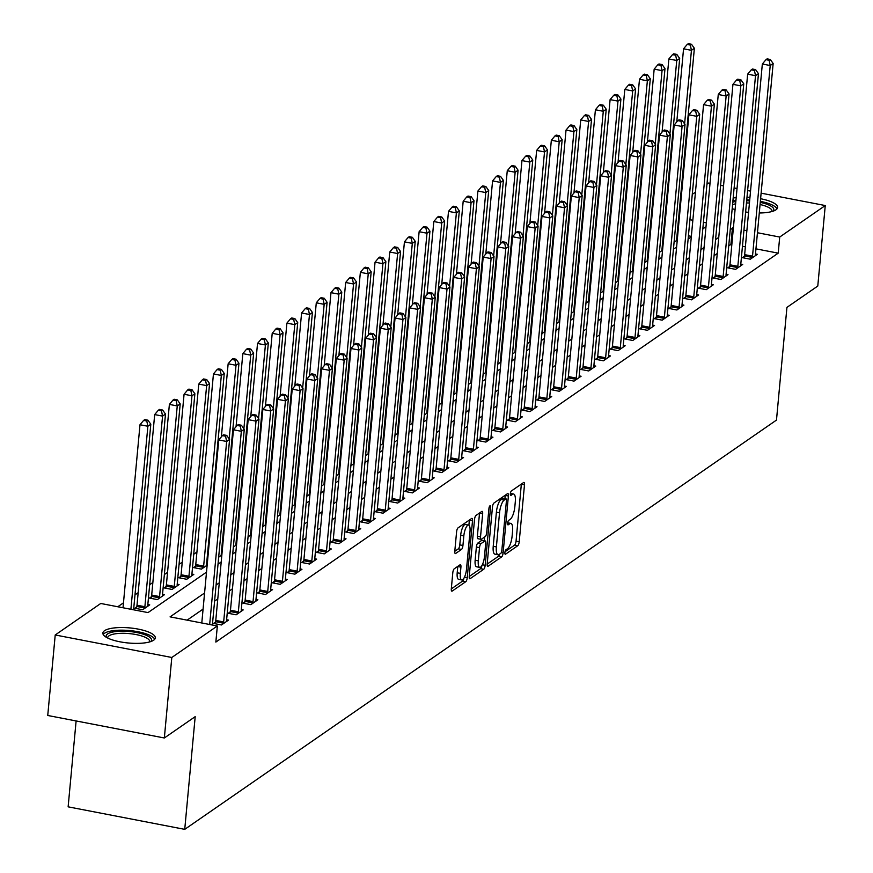 <?xml version="1.0" encoding="UTF-8"?>
<svg xmlns="http://www.w3.org/2000/svg" width="873" height="873" viewBox="0 0 873 873"><rect width="100%" height="100%" fill="white"/><g stroke="black" fill="none" stroke-linecap="round" stroke-linejoin="round"><path stroke-width="1.31" d="M504.9 552.554A2.324 0.72 100.9 0 0 505.26 554.279A2.324 0.72 100.9 0 0 505.5 554.213L517.754 545.734A3.317 1.026 100.9 0 0 519.206 541.773L524.477 484.886A3.317 1.026 100.9 0 0 523.953 482.431A3.317 1.026 100.9 0 0 523.625 482.518L511.36 490.997A2.324 0.72 100.9 0 0 510.356 493.769A2.324 0.72 100.9 0 0 510.716 495.482A2.324 0.72 100.9 0 0 510.956 495.417L512.538 494.325A10.607 3.296 100.9 0 1 513.608 494.02A10.607 3.296 100.9 0 1 515.288 501.888L514.852 506.624A10.607 3.296 100.9 0 1 510.225 519.293L508.632 520.395A2.324 0.72 100.9 0 0 507.628 523.156A2.324 0.72 100.9 0 0 507.988 524.88A2.324 0.72 100.9 0 0 508.228 524.815L509.81 523.724A10.607 3.296 100.9 0 1 510.88 523.418A10.607 3.296 100.9 0 1 512.571 531.275L512.124 536.022A10.607 3.296 100.9 0 1 507.497 548.691L505.914 549.783A2.324 0.72 100.9 0 0 504.9 552.554M104.509 630.71A26.332 7.573 -174.7 0 1 134.082 628.418A26.332 7.573 -174.7 0 1 155.307 637.89A26.332 7.573 -174.7 0 1 153.659 640.204A26.332 7.573 -174.7 0 1 124.086 642.495A26.332 7.573 -174.7 0 1 102.861 633.023A26.332 7.573 -174.7 0 1 104.509 630.71M733.178 198.04A26.332 7.573 -174.7 0 1 736.201 197.571M747.004 197.2A26.332 7.573 -174.7 0 1 749.962 197.353M760.601 198.728A26.332 7.573 -174.7 0 1 777.603 207.49A26.332 7.573 -174.7 0 1 775.966 209.804A26.332 7.573 -174.7 0 1 759.281 212.979M454.244 568.803A3.317 1.026 100.9 0 0 452.792 572.764L451.319 588.729A3.317 1.026 100.9 0 0 451.843 591.185A3.317 1.026 100.9 0 0 452.17 591.086L465.789 581.68A3.317 1.026 100.9 0 0 467.23 577.719L472.511 520.821A3.317 1.026 100.9 0 0 471.987 518.366A3.317 1.026 100.9 0 0 471.649 518.464L458.041 527.881A3.317 1.026 100.9 0 0 456.59 531.832L454.8 551.114A3.317 1.026 100.9 0 0 455.324 553.569A3.317 1.026 100.9 0 0 455.662 553.482L461.49 549.444A3.317 1.026 100.9 0 0 462.941 545.494L463.825 535.935A8.861 2.75 100.9 0 1 468.594 525.088A8.861 2.75 100.9 0 1 469.99 531.657L466.52 569.12A8.861 2.75 100.9 0 1 461.752 579.956A8.861 2.75 100.9 0 1 460.344 573.386L460.922 567.144A3.317 1.026 100.9 0 0 460.398 564.689A3.317 1.026 100.9 0 0 460.071 564.776L454.244 568.803M761.125 193.162L825.258 205.548L817.783 286.049L786.933 307.383L776.479 420.088L184.738 829.35L195.192 716.646L164.342 737.98L171.806 657.478L55.217 634.977L100.755 603.472L148.028 612.595L206.508 572.153M825.258 205.548L779.709 237.041L757.448 232.742M204.577 592.996L170.082 616.862L217.344 625.985L215.849 642.081L778.214 253.148L779.709 237.041M217.344 625.985L171.806 657.478M487.189 563.914A3.317 1.026 100.9 0 0 487.712 566.37A3.317 1.026 100.9 0 0 488.051 566.282L501.659 556.865A3.317 1.026 100.9 0 0 503.11 552.904L508.392 496.017A3.317 1.026 100.9 0 0 507.868 493.551A3.317 1.026 100.9 0 0 507.529 493.649L493.911 503.066A3.317 1.026 100.9 0 0 492.47 507.017L487.189 563.914M483.729 569.272L470.111 578.679A3.317 1.026 100.9 0 1 469.783 578.777A3.317 1.026 100.9 0 1 469.248 576.322L474.53 519.424A3.317 1.026 100.9 0 1 475.981 515.474L481.798 511.436A3.317 1.026 100.9 0 1 482.136 511.349A3.317 1.026 100.9 0 1 482.66 513.804L480.521 536.873A3.317 1.026 100.9 0 0 481.045 539.328A3.317 1.026 100.9 0 0 481.383 539.241L485.246 536.568A3.317 1.026 100.9 0 0 486.698 532.606L488.924 508.588A2.324 0.72 100.9 0 1 490.168 505.751A2.324 0.72 100.9 0 1 490.539 507.475L485.17 565.311A3.317 1.026 100.9 0 1 483.729 569.272L480.576 568.661L469.238 576.496M748.576 212.379A26.332 7.573 -174.7 0 1 745.629 211.986M735.077 209.629A26.332 7.573 -174.7 0 1 732.196 208.603M778.214 253.148L755.953 248.849M745.378 246.797L742.454 246.241M731.869 244.2L728.769 245.531M717.257 253.486L714.081 255.691M702.569 263.646L699.382 265.85M687.88 273.806L684.694 276.01M673.192 283.965L670.006 286.169M658.493 294.125L655.317 296.329M643.805 304.284L640.618 306.488M629.117 314.444L625.93 316.648M614.428 324.614L611.242 326.808M599.729 334.774L596.554 336.967M585.041 344.933L581.855 347.127M570.353 355.093L567.166 357.297M555.664 365.252L552.478 367.457M540.976 375.412L537.79 377.616M526.277 385.571L523.102 387.776M511.589 395.731L508.402 397.935M496.901 405.89L493.714 408.095M482.212 416.05L479.026 418.254M467.513 426.21L464.338 428.414M452.825 436.369L449.639 438.573M438.137 446.54L434.95 448.733M423.449 456.699L420.262 458.892M408.75 466.859L405.574 469.052M394.061 477.018L390.875 479.222M379.373 487.178L376.187 489.382M364.685 497.337L361.498 499.542M349.986 507.497L346.81 509.701M335.297 517.656L332.111 519.861M320.609 527.816L317.423 530.02M305.921 537.975L302.735 540.18M291.222 548.135L288.046 550.339M276.534 558.294L273.347 560.499M261.845 568.465L258.659 570.658M247.157 578.624L243.971 580.818M232.469 588.784L229.283 590.988M217.77 598.943L214.594 601.148M203.082 609.103L187.117 620.146M744.353 256.356L742.443 257.677L750.322 259.194L757.371 254.316L755.483 253.956M729.664 266.516L727.755 267.836L735.633 269.353L742.683 264.475L740.795 264.115M714.976 276.676L713.066 277.996L720.945 279.513L727.995 274.635L726.096 274.275M700.288 286.835L698.367 288.155L706.246 289.672L713.306 284.794L711.408 284.434M685.589 296.995L683.679 298.315L691.558 299.832L698.607 294.954L696.719 294.594M670.9 307.154L668.991 308.475L676.87 309.991L683.919 305.124L682.031 304.753M656.212 317.314L654.303 318.634L662.181 320.162L669.231 315.284L667.343 314.913M641.524 327.473L639.603 328.794L647.482 330.321L654.543 325.443L652.644 325.072M626.825 337.633L624.915 338.953L632.794 340.481L639.844 335.603L637.956 335.232M612.137 347.792L610.227 349.113L618.106 350.64L625.155 345.763L623.267 345.392M597.448 357.952L595.539 359.283L603.418 360.8L610.467 355.922L608.579 355.562M582.76 368.111L580.851 369.443L588.718 370.96L595.779 366.082L593.88 365.722M568.061 378.282L566.151 379.602L574.03 381.119L581.08 376.241L579.192 375.881M553.373 388.441L551.463 389.762L559.342 391.279L566.391 386.401L564.504 386.041M538.685 398.601L536.775 399.921L544.654 401.438L551.703 396.56L549.815 396.2M523.996 408.76L522.087 410.081L529.955 411.598L537.015 406.72L535.116 406.36M509.308 418.92L507.388 420.24L515.266 421.757L522.316 416.89L520.428 416.519M494.609 429.079L492.699 430.4L500.578 431.928L507.628 427.05L505.74 426.679M479.921 439.239L478.011 440.559L485.89 442.087L492.939 437.209L491.052 436.838M465.233 449.399L463.323 450.719L471.202 452.247L478.251 447.369L476.352 446.998M450.544 459.558L448.624 460.879L456.503 462.406L463.552 457.528L461.664 457.157M435.845 469.718L433.936 471.038L441.814 472.566L448.864 467.688L446.976 467.317M421.157 479.877L419.247 481.209L427.126 482.725L434.176 477.847L432.288 477.487M406.469 490.037L404.559 491.368L412.438 492.885L419.487 488.007L417.589 487.647M391.781 500.207L389.86 501.528L397.739 503.044L404.799 498.167L402.9 497.806M377.081 510.367L375.172 511.687L383.051 513.204L390.1 508.326L388.212 507.966M362.393 520.526L360.484 521.847L368.362 523.364L375.412 518.486L373.524 518.125M347.705 530.686L345.795 532.006L353.674 533.523L360.724 528.645L358.836 528.285M333.017 540.845L331.096 542.166L338.975 543.683L346.035 538.816L344.137 538.445M318.318 551.005L316.408 552.325L324.287 553.853L331.336 548.975L329.448 548.604M303.629 561.164L301.72 562.485L309.599 564.013L316.648 559.135L314.76 558.764M288.941 571.324L287.031 572.644L294.91 574.172L301.96 569.294L300.072 568.923M274.253 581.483L272.343 582.804L280.211 584.332L287.272 579.454L285.373 579.083M259.554 591.643L257.644 592.963L265.523 594.491L272.572 589.613L270.685 589.242M244.866 601.803L242.956 603.134L250.835 604.651L257.884 599.773L255.996 599.413M230.177 611.962L228.268 613.293L236.147 614.81L243.196 609.932L241.308 609.572M215.489 622.133L213.579 623.453L221.447 624.97L228.508 620.092L226.609 619.732M649.883 238.755L649.163 239.257M635.195 248.914L634.475 249.416M620.507 259.074L619.775 259.576M605.818 269.233L605.087 269.735M591.119 279.393L590.399 279.895M576.431 289.552L575.711 290.054M561.743 299.712L561.012 300.214M547.055 309.871L546.323 310.373M532.355 320.031L531.635 320.533M517.667 330.201L516.947 330.692M502.979 340.361L502.259 340.863M488.291 350.52L487.56 351.022M473.592 360.68L472.871 361.182M458.903 370.839L458.183 371.341M444.215 380.999L443.495 381.501M429.527 391.159L428.796 391.661M414.839 401.318L414.108 401.82M400.14 411.478L399.419 411.98M385.451 421.637L384.731 422.139M370.763 431.797L370.032 432.299M356.075 441.956L355.344 442.458M341.376 452.127L340.656 452.618M326.688 462.286L325.967 462.788M311.999 472.446L311.268 472.948M297.311 482.605L296.58 483.107M282.612 492.765L281.892 493.267M267.924 502.924L267.203 503.426M253.235 513.084L252.515 513.586M238.547 523.243L237.816 523.745M223.848 533.403L223.128 533.905M209.16 543.563L208.44 544.065M196.927 552.031L193.751 554.224M182.239 562.19L179.052 564.384M167.551 572.35L164.364 574.543M152.862 582.509L149.676 584.714M138.163 592.669L134.988 594.873M123.475 602.828L117.79 606.757M691.351 236.376L688.426 235.808M677.841 233.768L677.175 233.637M664.342 231.159L663.676 231.029M676.706 238.744L677.372 238.875M674.076 242.236L677.262 240.031M662.018 248.903L662.683 249.034M659.388 252.395L662.574 250.191M647.33 259.063L647.995 259.194M644.7 262.555L647.886 260.35M632.63 269.222L633.296 269.353M630.011 272.714L633.187 270.51M617.942 279.382L618.608 279.513M615.312 282.874L618.499 280.67M603.254 289.541L603.92 289.672M600.624 293.033L603.81 290.829M588.566 299.701L589.231 299.832M585.936 303.193L589.122 300.989M573.867 309.86L574.532 309.991M571.248 313.352L574.434 311.148M559.178 320.031L559.844 320.151M556.559 323.512L559.735 321.308M544.49 330.19L545.156 330.31M541.86 333.672L545.047 331.467M529.802 340.35L530.468 340.47M527.172 343.831L530.358 341.638M515.103 350.51L515.768 350.64M512.484 353.991L515.67 351.797M500.415 360.669L501.08 360.8M497.796 364.161L500.971 361.957M485.726 370.829L486.392 370.96M483.096 374.321L486.283 372.116M471.038 380.988L471.704 381.119M468.408 384.48L471.595 382.276M456.339 391.148L457.005 391.279M453.72 394.64L456.906 392.435M441.651 401.307L442.316 401.438M439.032 404.799L442.207 402.595M426.962 411.467L427.628 411.598M424.333 414.959L427.519 412.754M412.274 421.626L412.94 421.757M409.644 425.118L412.831 422.914M397.575 431.786L398.252 431.917M394.956 435.278L398.143 433.073M382.887 441.956L383.553 442.076M380.268 445.437L383.443 443.233M368.199 452.116L368.864 452.236M365.569 455.597L368.755 453.393M353.51 462.275L354.176 462.395M350.881 465.756L354.067 463.563M338.822 472.435L339.488 472.566M336.192 475.916L339.379 473.723M324.123 482.594L324.789 482.725M321.504 486.086L324.68 483.882M309.435 492.754L310.101 492.885M306.805 496.246L309.991 494.042M294.747 502.913L295.412 503.044M292.117 506.405L295.303 504.201M280.058 513.073L280.724 513.204M277.428 516.565L280.615 514.361M265.359 523.233L266.025 523.364M262.74 526.725L265.927 524.52M250.671 533.392L251.337 533.523M248.052 536.884L251.228 534.68M235.983 543.552L236.648 543.683M233.353 547.044L236.539 544.839M221.295 553.711L221.96 553.842M218.665 557.203L221.851 554.999M195.476 566.271L193.566 567.603L201.434 569.12L207.163 565.158M206.595 563.882L207.261 564.002M180.787 576.431L178.867 577.762L186.746 579.279L193.795 574.401L191.907 574.041M166.088 586.601L164.179 587.922L172.057 589.439L179.107 584.561L177.219 584.201M151.4 596.761L149.49 598.081L157.369 599.598L164.419 594.72L162.531 594.36M136.712 606.921L134.802 608.241L142.681 609.758L149.73 604.88L147.832 604.52M76.115 720.945L68.138 806.838L184.738 829.35M706.955 184.214L708.658 183.035L710.022 183.297M720.607 185.338L723.531 185.905M734.106 187.946L737.041 188.513M747.615 190.554L750.54 191.122M164.342 737.98L47.742 715.478L55.217 634.977M665.346 212.99L666.066 212.488M680.034 202.831L680.765 202.329M692.267 194.373L695.454 192.169M706.355 222.877L703.42 222.309M692.846 220.269L689.921 219.701M679.336 217.661L678.67 217.53M665.837 215.053L665.171 214.922M218.021 564.187L221.196 561.994M232.709 554.028L235.896 551.823M247.397 543.868L250.584 541.664M262.086 533.709L265.272 531.504M276.785 523.549L279.96 521.345M291.473 513.389L294.659 511.185M306.161 503.23L309.348 501.026M320.849 493.07L324.036 490.866M335.548 482.911L338.724 480.707M350.237 472.751L353.423 470.547M364.925 462.581L368.111 460.387M379.613 452.421L382.8 450.228M394.312 442.262L397.488 440.068M409.001 432.102L412.187 429.898M423.689 421.943L426.875 419.738M438.377 411.783L441.563 409.579M453.065 401.624L456.252 399.419M467.764 391.464L470.94 389.26M482.453 381.305L485.639 379.1M497.141 371.145L500.327 368.941M511.829 360.986L515.015 358.781M526.528 350.826L529.704 348.622M541.216 340.656L544.403 338.462M555.905 330.496L559.091 328.303M570.593 320.336L573.779 318.132M585.292 310.177L588.467 307.973M599.98 300.017L603.167 297.813M614.668 289.858L617.855 287.654M629.357 279.698L632.543 277.494M644.056 269.539L647.231 267.334M658.744 259.379L661.93 257.175M673.432 249.22L676.619 247.015M688.12 239.06L691.307 236.856M702.809 228.901L705.995 226.696M733.364 228.093L730.265 229.424M718.752 237.391L715.565 239.584M704.064 247.55L700.877 249.743M689.375 257.71L686.189 259.903M674.687 267.869L671.501 270.073M659.988 278.029L656.812 280.233M645.3 288.188L642.113 290.393M630.612 298.348L627.425 300.552M615.923 308.507L612.737 310.712M601.224 318.667L598.049 320.871M586.536 328.826L583.35 331.031M571.848 338.986L568.661 341.19M557.16 349.145L553.973 351.35M542.46 359.316L539.285 361.509M527.772 369.475L524.586 371.669M513.084 379.635L509.897 381.828M498.396 389.795L495.209 391.999M483.697 399.954L480.521 402.158M469.008 410.114L465.822 412.318M454.32 420.273L451.134 422.477M439.632 430.433L436.445 432.637M424.944 440.592L421.757 442.797M410.245 450.752L407.058 452.956M395.556 460.911L392.37 463.116M380.868 471.071L377.682 473.275M366.18 481.241L362.993 483.435M351.481 491.401L348.305 493.594M336.792 501.56L333.606 503.765M322.104 511.72L318.918 513.924M307.416 521.879L304.23 524.084M292.717 532.039L289.541 534.243M278.029 542.198L274.842 544.403M263.34 552.358L260.154 554.562M248.652 562.518L245.466 564.722M233.953 572.677L230.778 574.881M219.265 582.837L216.078 585.041M746.873 230.701L743.949 230.134M730.952 244.014L732.447 227.918M510.88 523.418L507.737 522.807A10.607 3.296 100.9 0 0 507.671 522.796M513.608 494.02L510.465 493.42A10.607 3.296 100.9 0 0 510.399 493.409M505.02 551.758L514.601 545.123A3.317 1.026 100.9 0 0 516.052 541.162L521.334 484.275A3.317 1.026 100.9 0 0 521.345 484.089M504.932 498.669L505.238 495.406A3.317 1.026 100.9 0 0 505.249 495.22M487.178 564.1L498.516 556.254A3.317 1.026 100.9 0 0 499.618 554.137M500.807 553.318A2.324 0.72 100.9 0 0 501.822 550.547L506.449 500.6A2.324 0.72 100.9 0 0 506.078 498.887A2.324 0.72 100.9 0 0 505.849 498.952L504.179 500.109A10.607 3.296 100.9 0 0 499.542 512.778L496.377 546.913A10.607 3.296 100.9 0 0 498.057 554.77A10.607 3.296 100.9 0 0 499.138 554.475L500.807 553.318M503.121 498.428A2.324 0.72 100.9 0 0 502.935 498.276A2.324 0.72 100.9 0 0 502.695 498.341L505.849 498.952M498.057 554.77L494.915 554.159A10.607 3.296 100.9 0 1 493.223 546.302L496.399 512.167A10.607 3.296 100.9 0 1 501.026 499.498L502.695 498.341M478.229 538.63A3.317 1.026 100.9 0 1 477.902 538.728A3.317 1.026 100.9 0 1 477.367 536.273L479.517 513.193A3.317 1.026 100.9 0 0 479.528 513.018M484.591 537.026L484.242 540.714M478.306 560.815A8.861 2.75 100.9 0 0 479.703 567.385A8.861 2.75 100.9 0 0 484.471 556.548L485.694 543.355A3.317 1.026 100.9 0 0 485.17 540.9A3.317 1.026 100.9 0 0 484.842 540.987L480.968 543.661A3.317 1.026 100.9 0 0 479.528 547.622L478.306 560.815L475.152 560.215A8.861 2.75 100.9 0 0 476.56 566.784L479.703 567.385M482.3 540.496A3.317 1.026 100.9 0 0 482.016 540.289A3.317 1.026 100.9 0 0 481.689 540.387L484.842 540.987M475.152 560.215L476.374 547.011A3.317 1.026 100.9 0 1 477.826 543.061L481.689 540.387M480.576 568.661A3.317 1.026 100.9 0 0 481.896 565.584M461.752 579.956L458.598 579.345A8.861 2.75 100.9 0 1 457.201 572.775L457.779 566.533A3.317 1.026 100.9 0 0 457.79 566.348M468.594 525.088L465.44 524.487A8.861 2.75 100.9 0 0 460.671 535.324L463.825 535.935M454.789 551.299L458.336 548.844A3.317 1.026 100.9 0 0 459.787 544.883L460.671 535.324M468.899 525.208L469.358 520.221A3.317 1.026 100.9 0 0 469.379 520.035M451.297 588.904L462.635 581.069A3.317 1.026 100.9 0 0 463.923 578.188M676.684 240.424L676.662 240.064A3.372 1.048 -79.1 0 1 676.684 238.918L694.373 48.288L691.438 50.328L683.559 48.801L676.782 121.882M690.347 45.069L691.514 44.261L688.361 43.65L687.193 44.458L690.347 45.069L691.438 50.328L684.607 123.901M691.514 44.261L694.373 48.288M683.559 48.801L687.193 44.458M752.231 257.873L752.33 257.426A3.372 1.048 100.9 0 0 752.526 256.16L770.215 65.53L773.151 63.5L755.461 254.13A3.372 1.048 100.9 0 0 755.44 255.276L755.461 255.636M744.003 257.971L744.451 255.898A3.372 1.048 100.9 0 0 744.647 254.643L762.336 64.013L770.215 65.53L769.124 60.281L770.292 59.473L767.138 58.862L765.97 59.67L769.124 60.281M765.97 59.67L762.336 64.013M773.151 63.5L770.292 59.473M661.996 250.595L661.974 250.224A3.372 1.048 -79.1 0 1 661.996 249.078L679.685 58.447L676.75 60.488L668.871 58.96L662.083 132.041M675.647 55.228L676.826 54.421L673.672 53.81L672.505 54.628L675.647 55.228L676.75 60.488L669.918 134.071M676.826 54.421L679.685 58.447M668.871 58.96L672.505 54.628M647.308 260.754L647.286 260.383A3.372 1.048 -79.1 0 1 647.308 259.237L664.997 68.607L662.05 70.648L654.172 69.12L647.395 142.201M660.959 65.388L662.138 64.58L658.984 63.969L657.805 64.788L660.959 65.388L662.05 70.648L655.23 144.231M662.138 64.58L664.997 68.607M654.172 69.12L657.805 64.788M632.609 270.914L632.587 270.543A3.372 1.048 -79.1 0 1 632.619 269.397L650.298 78.777L647.362 80.807L639.483 79.279L632.707 152.36M646.271 75.547L647.45 74.74L644.296 74.129L643.117 74.947L646.271 75.547L647.362 80.807L640.542 154.39M647.45 74.74L650.298 78.777M639.483 79.279L643.117 74.947M737.543 268.033L737.641 267.585A3.372 1.048 100.9 0 0 737.838 266.32L755.516 75.689L758.462 73.659L740.773 264.29A3.372 1.048 100.9 0 0 740.751 265.436L740.773 265.796M729.315 268.131L729.763 266.058A3.372 1.048 100.9 0 0 729.959 264.803L747.648 74.172L755.516 75.689L754.425 70.44L755.603 69.633L752.45 69.022L751.282 69.829L754.425 70.44M751.282 69.829L747.648 74.172M758.462 73.659L755.603 69.633M722.855 278.192L722.953 277.745A3.372 1.048 100.9 0 0 723.15 276.479L740.828 85.86L743.763 83.819L726.085 274.449A3.372 1.048 100.9 0 0 726.063 275.595L726.085 275.955M714.616 278.291L715.074 276.228A3.372 1.048 100.9 0 0 715.271 274.962L732.949 84.332L740.828 85.86L739.737 80.6L740.915 79.792L737.761 79.181L736.583 80L739.737 80.6M736.583 80L732.949 84.332M743.763 83.819L740.915 79.792M708.167 288.352L708.254 287.904A3.372 1.048 100.9 0 0 708.45 286.639L726.14 96.019L729.075 93.978L711.397 284.609A3.372 1.048 100.9 0 0 711.364 285.755L711.386 286.126M699.928 288.461L700.386 286.388A3.372 1.048 100.9 0 0 700.582 285.122L718.261 94.491L726.14 96.019L725.048 90.759L726.216 89.952L723.073 89.341L721.895 90.159L725.048 90.759M721.895 90.159L718.261 94.491M729.075 93.978L726.216 89.952M617.92 281.073L617.898 280.702A3.372 1.048 -79.1 0 1 617.931 279.556L635.609 88.937L632.674 90.967L624.795 89.439L618.019 162.531M631.583 85.718L632.75 84.899L629.608 84.288L628.429 85.107L631.583 85.718L632.674 90.967L625.843 164.55M632.75 84.899L635.609 88.937M624.795 89.439L628.429 85.107M693.468 298.511L693.566 298.064A3.372 1.048 100.9 0 0 693.762 296.809L711.451 106.179L714.387 104.149L696.698 294.768A3.372 1.048 100.9 0 0 696.676 295.914L696.698 296.285M685.24 298.621L685.687 296.547A3.372 1.048 100.9 0 0 685.883 295.281L703.573 104.651L711.451 106.179L710.36 100.919L711.528 100.111L708.374 99.5L707.206 100.319L710.36 100.919M707.206 100.319L703.573 104.651M714.387 104.149L711.528 100.111M732.785 202.209A22.785 6.548 -174.7 0 1 735.83 201.477M746.666 200.812A22.785 6.548 -174.7 0 1 749.634 200.943M760.263 202.394A22.785 6.548 -174.7 0 1 768.655 204.937A22.785 6.548 -174.7 0 1 773.107 211.168M771.95 211.528A21.105 6.067 5.3 0 0 772.005 211.201A21.105 6.067 5.3 0 0 767.203 206.748A21.105 6.067 5.3 0 0 760.067 204.522M749.438 203.038A21.105 6.067 5.3 0 0 746.47 202.918M735.623 203.791A21.105 6.067 5.3 0 0 732.545 204.762M777.003 208.876A26.168 7.519 5.3 0 0 771.241 204.533A26.168 7.519 5.3 0 0 760.361 201.357M749.721 199.972A26.168 7.519 5.3 0 0 746.753 199.819M735.95 200.212A26.168 7.519 5.3 0 0 732.927 200.692M106.604 637.465A22.785 6.548 -174.7 0 1 107.575 633.929A22.785 6.548 -174.7 0 1 135.686 632.347A22.785 6.548 -174.7 0 1 150.811 641.568M149.643 641.928A21.105 6.067 5.3 0 0 149.709 641.59A21.105 6.067 5.3 0 0 132.707 634.005A21.105 6.067 5.3 0 0 109.005 635.839A21.105 6.067 5.3 0 0 107.685 637.694A21.105 6.067 5.3 0 0 107.685 638.032M154.696 639.276A26.168 7.519 5.3 0 0 131.834 630.786A26.168 7.519 5.3 0 0 104.422 633.318A26.168 7.519 5.3 0 0 103.2 634.496M603.232 291.233L603.21 290.862A3.372 1.048 -79.1 0 1 603.232 289.727L620.921 99.096L617.986 101.126L610.107 99.609L603.319 172.69M616.884 95.877L618.062 95.059L614.908 94.448L613.741 95.266L616.884 95.877L617.986 101.126L611.155 174.709M618.062 95.059L620.921 99.096M610.107 99.609L613.741 95.266M588.544 301.392L588.522 301.021A3.372 1.048 -79.1 0 1 588.544 299.886L606.233 109.256L603.287 111.286L595.408 109.769L588.631 182.85M602.195 106.037L603.374 105.218L600.22 104.618L599.042 105.426L602.195 106.037L603.287 111.286L596.466 184.869M603.374 105.218L606.233 109.256M595.408 109.769L599.042 105.426M573.845 311.552L573.823 311.181A3.372 1.048 -79.1 0 1 573.856 310.046L591.534 119.415L588.598 121.445L580.72 119.928L573.943 193.009M587.507 116.196L588.686 115.378L585.532 114.778L584.353 115.585L587.507 116.196L588.598 121.445L581.778 195.028M588.686 115.378L591.534 119.415M580.72 119.928L584.353 115.585M559.157 321.711L559.135 321.351A3.372 1.048 -79.1 0 1 559.167 320.205L576.846 129.575L573.91 131.605L566.031 130.088L559.255 203.169M572.819 126.356L573.987 125.537L570.844 124.937L569.665 125.745L572.819 126.356L573.91 131.605L567.079 205.188M573.987 125.537L576.846 129.575M566.031 130.088L569.665 125.745M544.468 331.871L544.446 331.511A3.372 1.048 -79.1 0 1 544.468 330.365L562.157 139.735L559.222 141.764L551.343 140.247L544.556 213.328M558.12 136.515L559.298 135.708L556.145 135.097L554.977 135.904L558.12 136.515L559.222 141.764L552.391 215.347M559.298 135.708L562.157 139.735M551.343 140.247L554.977 135.904M678.779 308.671L678.878 308.224A3.372 1.048 100.9 0 0 679.074 306.969L696.763 116.338L699.699 114.308L682.009 304.928A3.372 1.048 100.9 0 0 681.988 306.074L682.009 306.445M670.551 308.78L670.999 306.707A3.372 1.048 100.9 0 0 671.195 305.441L688.884 114.81L696.763 116.338L695.661 111.089L696.84 110.271L693.686 109.66L692.518 110.478L695.661 111.089M692.518 110.478L688.884 114.81M699.699 114.308L696.84 110.271M664.091 318.831L664.189 318.383A3.372 1.048 100.9 0 0 664.386 317.128L682.064 126.498L685.01 124.468L667.321 315.088A3.372 1.048 100.9 0 0 667.299 316.233L667.321 316.604M655.863 318.94L656.31 316.866A3.372 1.048 100.9 0 0 656.507 315.6L674.185 124.981L682.064 126.498L680.973 121.249L682.151 120.43L678.998 119.819L677.819 120.638L680.973 121.249M677.819 120.638L674.185 124.981M685.01 124.468L682.151 120.43M649.403 328.99L649.501 328.543A3.372 1.048 100.9 0 0 649.698 327.288L667.376 136.657L670.311 134.628L652.633 325.258A3.372 1.048 100.9 0 0 652.6 326.393L652.622 326.764M641.164 329.099L641.622 327.026A3.372 1.048 100.9 0 0 641.819 325.76L659.497 135.14L667.376 136.657L666.285 131.408L667.463 130.59L664.309 129.979L663.131 130.797L666.285 131.408M663.131 130.797L659.497 135.14M670.311 134.628L667.463 130.59M634.704 339.161L634.802 338.702A3.372 1.048 100.9 0 0 634.998 337.447L652.688 146.817L655.623 144.787L637.945 335.418A3.372 1.048 100.9 0 0 637.912 336.552L637.934 336.923M626.476 339.259L626.923 337.185A3.372 1.048 100.9 0 0 627.12 335.919L644.809 145.3L652.688 146.817L651.596 141.568L652.764 140.749L649.621 140.149L648.443 140.957L651.596 141.568M648.443 140.957L644.809 145.3M655.623 144.787L652.764 140.749M620.016 349.32L620.114 348.862A3.372 1.048 100.9 0 0 620.31 347.607L637.999 156.976L640.935 154.947L623.246 345.577A3.372 1.048 100.9 0 0 623.224 346.712L623.246 347.083M611.787 349.418L612.235 347.345A3.372 1.048 100.9 0 0 612.431 346.09L630.12 155.459L637.999 156.976L636.897 151.727L638.076 150.909L634.922 150.309L633.754 151.116L636.897 151.727M633.754 151.116L630.12 155.459M640.935 154.947L638.076 150.909M529.78 342.03L529.758 341.67A3.372 1.048 -79.1 0 1 529.78 340.525L547.469 149.894L544.523 151.924L536.644 150.407L529.867 223.488M543.432 146.675L544.61 145.867L541.456 145.256L540.278 146.064L543.432 146.675L544.523 151.924L537.703 225.507M544.61 145.867L547.469 149.894M536.644 150.407L540.278 146.064M605.327 359.48L605.425 359.032A3.372 1.048 100.9 0 0 605.622 357.766L623.3 167.136L626.247 165.106L608.557 355.737A3.372 1.048 100.9 0 0 608.536 356.882L608.557 357.243M597.099 359.578L597.547 357.504A3.372 1.048 100.9 0 0 597.743 356.249L615.421 165.619L623.3 167.136L622.209 161.887L623.387 161.069L620.234 160.468L619.055 161.276L622.209 161.887M619.055 161.276L615.421 165.619M626.247 165.106L623.387 161.069M515.081 352.19L515.059 351.83A3.372 1.048 -79.1 0 1 515.092 350.684L532.77 160.054L529.835 162.083L521.956 160.567L515.179 233.648M528.743 156.834L529.922 156.027L526.768 155.416L525.59 156.223L528.743 156.834L529.835 162.083L523.014 235.666M529.922 156.027L532.77 160.054M521.956 160.567L525.59 156.223M590.639 369.639L590.737 369.192A3.372 1.048 100.9 0 0 590.934 367.926L608.612 177.295L611.547 175.266L593.869 365.896A3.372 1.048 100.9 0 0 593.836 367.042L593.858 367.402M582.4 369.737L582.858 367.664A3.372 1.048 100.9 0 0 583.055 366.409L600.733 175.779L608.612 177.295L607.521 172.046L608.699 171.239L605.546 170.628L604.367 171.435L607.521 172.046M604.367 171.435L600.733 175.779M611.547 175.266L608.699 171.239M500.393 362.35L500.371 361.989A3.372 1.048 -79.1 0 1 500.404 360.844L518.082 170.213L515.146 172.254L507.268 170.726L500.491 243.807M514.055 166.994L515.223 166.186L512.08 165.575L510.901 166.394L514.055 166.994L515.146 172.254L508.315 245.826M515.223 166.186L518.082 170.213M507.268 170.726L510.901 166.394M575.94 379.799L576.038 379.351A3.372 1.048 100.9 0 0 576.235 378.085L593.924 187.455L596.859 185.425L579.181 376.056A3.372 1.048 100.9 0 0 579.148 377.201L579.17 377.562M567.712 379.897L568.159 377.823A3.372 1.048 100.9 0 0 568.356 376.569L586.045 185.938L593.924 187.455L592.832 182.206L594 181.398L590.857 180.787L589.679 181.595L592.832 182.206M589.679 181.595L586.045 185.938M596.859 185.425L594 181.398M485.704 372.52L485.683 372.149A3.372 1.048 -79.1 0 1 485.704 371.003L503.394 180.373L500.458 182.413L492.579 180.886L485.803 253.967M499.356 177.154L500.535 176.346L497.381 175.735L496.213 176.553L499.356 177.154L500.458 182.413L493.627 255.996M500.535 176.346L503.394 180.373M492.579 180.886L496.213 176.553M561.252 389.958L561.35 389.511A3.372 1.048 100.9 0 0 561.546 388.245L579.236 197.614L582.171 195.585L564.482 386.215A3.372 1.048 100.9 0 0 564.46 387.361L564.482 387.721M553.024 390.056L553.471 387.983A3.372 1.048 100.9 0 0 553.668 386.728L571.357 196.098L579.236 197.614L578.133 192.366L579.312 191.558L576.158 190.947L574.991 191.754L578.133 192.366M574.991 191.754L571.357 196.098M582.171 195.585L579.312 191.558M471.016 382.68L470.994 382.309A3.372 1.048 -79.1 0 1 471.016 381.163L488.705 190.532L485.759 192.573L477.891 191.045L471.104 264.126M484.668 187.313L485.846 186.506L482.693 185.894L481.514 186.713L484.668 187.313L485.759 192.573L478.939 266.156M485.846 186.506L488.705 190.532M477.891 191.045L481.514 186.713M546.563 400.118L546.662 399.67A3.372 1.048 100.9 0 0 546.858 398.404L564.536 207.785L567.483 205.744L549.794 396.375A3.372 1.048 100.9 0 0 549.772 397.521L549.794 397.892M538.335 400.216L538.783 398.153A3.372 1.048 100.9 0 0 538.979 396.888L556.658 206.257L564.536 207.785L563.445 202.525L564.624 201.718L561.47 201.106L560.291 201.925L563.445 202.525M560.291 201.925L556.658 206.257M567.483 205.744L564.624 201.718M456.328 392.839L456.295 392.468A3.372 1.048 -79.1 0 1 456.328 391.322L474.006 200.703L471.071 202.732L463.192 201.205L456.415 274.286M469.98 197.484L471.158 196.665L468.004 196.054L466.826 196.872L469.98 197.484L471.071 202.732L464.25 276.315M471.158 196.665L474.006 200.703M463.192 201.205L466.826 196.872M531.875 410.277L531.973 409.83A3.372 1.048 100.9 0 0 532.17 408.564L549.848 217.944L552.784 215.904L535.105 406.534A3.372 1.048 100.9 0 0 535.073 407.68L535.094 408.051M523.636 410.386L524.095 408.313A3.372 1.048 100.9 0 0 524.291 407.047L541.969 216.417L549.848 217.944L548.757 212.685L549.935 211.877L546.782 211.266L545.603 212.084L548.757 212.685M545.603 212.084L541.969 216.417M552.784 215.904L549.935 211.877M441.629 402.999L441.607 402.628A3.372 1.048 -79.1 0 1 441.64 401.482L459.318 210.862L456.383 212.892L448.504 211.364L441.727 284.456M455.291 207.643L456.459 206.825L453.316 206.214L452.138 207.032L455.291 207.643L456.383 212.892L449.551 286.475M456.459 206.825L459.318 210.862M448.504 211.364L452.138 207.032M426.941 413.158L426.919 412.787A3.372 1.048 -79.1 0 1 426.941 411.652L444.63 221.022L441.694 223.052L433.816 221.535L427.039 294.616M440.603 217.803L441.771 216.984L438.617 216.373L437.449 217.191L440.603 217.803L441.694 223.052L434.863 296.634M441.771 216.984L444.63 221.022M433.816 221.535L437.449 217.191M412.252 423.318L412.231 422.947A3.372 1.048 -79.1 0 1 412.252 421.812L429.942 231.181L426.995 233.211L419.127 231.694L412.34 304.775M425.904 227.962L427.083 227.144L423.929 226.543L422.761 227.351L425.904 227.962L426.995 233.211L420.175 306.794M427.083 227.144L429.942 231.181M419.127 231.694L422.761 227.351M397.564 433.477L397.542 433.106A3.372 1.048 -79.1 0 1 397.564 431.971L415.242 241.341L412.307 243.371L404.428 241.854L397.651 314.935M411.216 238.122L412.394 237.303L409.241 236.703L408.062 237.511L411.216 238.122L412.307 243.371L405.487 316.954M412.394 237.303L415.242 241.341M404.428 241.854L408.062 237.511M382.865 443.637L382.843 443.277A3.372 1.048 -79.1 0 1 382.876 442.131L400.554 251.5L397.619 253.53L389.74 252.013L382.963 325.094M396.528 248.281L397.706 247.463L394.552 246.863L393.374 247.67L396.528 248.281L397.619 253.53L390.788 327.113M397.706 247.463L400.554 251.5M389.74 252.013L393.374 247.67M368.177 453.796L368.155 453.436A3.372 1.048 -79.1 0 1 368.177 452.29L385.866 261.66L382.931 263.69L375.052 262.173L368.275 335.254M381.839 258.441L383.007 257.633L379.864 257.022L378.686 257.83L381.839 258.441L382.931 263.69L376.099 337.273M383.007 257.633L385.866 261.66M375.052 262.173L378.686 257.83M353.489 463.956L353.467 463.596A3.372 1.048 -79.1 0 1 353.489 462.45L371.178 271.819L368.242 273.849L360.363 272.332L353.576 345.413M367.14 268.6L368.319 267.793L365.165 267.182L363.997 267.989L367.14 268.6L368.242 273.849L361.411 347.432M368.319 267.793L371.178 271.819M360.363 272.332L363.997 267.989M338.8 474.115L338.779 473.755A3.372 1.048 -79.1 0 1 338.8 472.609L356.49 281.979L353.543 284.009L345.664 282.492L338.888 355.573M352.452 278.76L353.63 277.952L350.477 277.341L349.298 278.149L352.452 278.76L353.543 284.009L346.723 357.592M353.63 277.952L356.49 281.979M345.664 282.492L349.298 278.149M324.101 484.275L324.079 483.915A3.372 1.048 -79.1 0 1 324.112 482.769L341.79 292.139L338.855 294.179L330.976 292.651L324.199 365.732M337.764 288.919L338.942 288.112L335.789 287.501L334.61 288.319L337.764 288.919L338.855 294.179L332.035 367.751M338.942 288.112L341.79 292.139M330.976 292.651L334.61 288.319M309.413 494.445L309.391 494.074A3.372 1.048 -79.1 0 1 309.424 492.929L327.102 302.298L324.167 304.339L316.288 302.811L309.511 375.892M323.075 299.079L324.243 298.271L321.1 297.66L319.922 298.479L323.075 299.079L324.167 304.339L317.336 377.922M324.243 298.271L327.102 302.298M316.288 302.811L319.922 298.479M294.725 504.605L294.703 504.234A3.372 1.048 -79.1 0 1 294.725 503.088L312.414 312.469L309.479 314.498L301.6 312.971L294.812 386.052M308.376 309.238L309.555 308.431L306.401 307.82L305.234 308.638L308.376 309.238L309.479 314.498L302.647 388.081M309.555 308.431L312.414 312.469M301.6 312.971L305.234 308.638M280.037 514.764L280.015 514.393A3.372 1.048 -79.1 0 1 280.037 513.248L297.726 322.628L294.779 324.658L286.901 323.13L280.124 396.211M293.688 319.409L294.867 318.59L291.713 317.979L290.534 318.798L293.688 319.409L294.779 324.658L287.959 398.241M294.867 318.59L297.726 322.628M286.901 323.13L290.534 318.798M265.337 524.924L265.316 524.553A3.372 1.048 -79.1 0 1 265.348 523.407L283.027 332.788L280.091 334.817L272.212 333.3L265.436 406.382M279 329.568L280.178 328.75L277.025 328.139L275.846 328.957L279 329.568L280.091 334.817L273.271 408.4M280.178 328.75L283.027 332.788M272.212 333.3L275.846 328.957M250.649 535.084L250.627 534.712A3.372 1.048 -79.1 0 1 250.66 533.578L268.338 342.947L265.403 344.977L257.524 343.46L250.747 416.541M264.312 339.728L265.479 338.91L262.337 338.298L261.158 339.117L264.312 339.728L265.403 344.977L258.572 418.56M265.479 338.91L268.338 342.947M257.524 343.46L261.158 339.117M235.961 545.243L235.939 544.872A3.372 1.048 -79.1 0 1 235.961 543.737L253.65 353.107L250.715 355.136L242.836 353.62L236.048 426.701M249.613 349.887L250.791 349.069L247.637 348.469L246.47 349.276L249.613 349.887L250.715 355.136L243.883 428.719M250.791 349.069L253.65 353.107M242.836 353.62L246.47 349.276M221.273 555.403L221.251 555.032A3.372 1.048 -79.1 0 1 221.273 553.897L238.962 363.266L236.016 365.296L228.148 363.779L221.36 436.86M234.924 360.047L236.103 359.229L232.949 358.628L231.771 359.436L234.924 360.047L236.016 365.296L229.195 438.879M236.103 359.229L238.962 363.266M228.148 363.779L231.771 359.436M206.574 565.562L206.552 565.202A3.372 1.048 -79.1 0 1 206.585 564.056L224.263 373.426L221.327 375.455L213.448 373.939L195.77 564.569A3.372 1.048 -79.1 0 1 195.574 565.824L195.116 567.897M220.236 370.207L221.415 369.388L218.261 368.788L217.082 369.595L220.236 370.207L221.327 375.455L203.649 566.086A3.372 1.048 -79.1 0 1 203.453 567.352L203.354 567.799M221.415 369.388L224.263 373.426M213.448 373.939L217.082 369.595M191.885 575.722L191.864 575.362A3.372 1.048 -79.1 0 1 191.896 574.216L209.575 383.585L206.639 385.615L198.76 384.098L181.082 574.729A3.372 1.048 -79.1 0 1 180.875 575.984L180.427 578.057M205.548 380.366L206.715 379.559L203.573 378.947L202.394 379.755L205.548 380.366L206.639 385.615L188.95 576.245A3.372 1.048 -79.1 0 1 188.754 577.511L188.655 577.959M206.715 379.559L209.575 383.585M198.76 384.098L202.394 379.755M517.176 420.437L517.274 419.989A3.372 1.048 100.9 0 0 517.471 418.734L535.16 228.104L538.095 226.074L520.417 416.694A3.372 1.048 100.9 0 0 520.384 417.84L520.406 418.211M508.948 420.546L509.396 418.473A3.372 1.048 100.9 0 0 509.592 417.207L527.281 226.576L535.16 228.104L534.069 222.844L535.236 222.037L532.094 221.426L530.915 222.244L534.069 222.844M530.915 222.244L527.281 226.576M538.095 226.074L535.236 222.037M502.488 430.596L502.586 430.149A3.372 1.048 100.9 0 0 502.783 428.894L520.472 238.264L523.407 236.234L505.718 426.853A3.372 1.048 100.9 0 0 505.696 427.999L505.718 428.37M494.26 430.705L494.707 428.632A3.372 1.048 100.9 0 0 494.904 427.366L512.593 236.736L520.472 238.264L519.37 233.015L520.548 232.196L517.394 231.585L516.227 232.404L519.37 233.015M516.227 232.404L512.593 236.736M523.407 236.234L520.548 232.196M487.8 440.756L487.898 440.308A3.372 1.048 100.9 0 0 488.094 439.054L505.773 248.423L508.719 246.393L491.03 437.013A3.372 1.048 100.9 0 0 491.008 438.159L491.03 438.53M479.572 440.865L480.019 438.792A3.372 1.048 100.9 0 0 480.215 437.526L497.905 246.906L505.773 248.423L504.681 243.174L505.86 242.356L502.706 241.745L501.528 242.563L504.681 243.174M501.528 242.563L497.905 246.906M508.719 246.393L505.86 242.356M473.111 450.926L473.21 450.468A3.372 1.048 100.9 0 0 473.406 449.213L491.084 258.583L494.02 256.553L476.342 447.183A3.372 1.048 100.9 0 0 476.309 448.318L476.342 448.689M464.873 451.025L465.331 448.951A3.372 1.048 100.9 0 0 465.527 447.685L483.206 257.066L491.084 258.583L489.993 253.334L491.172 252.515L488.018 251.904L486.839 252.723L489.993 253.334M486.839 252.723L483.206 257.066M494.02 256.553L491.172 252.515M458.412 461.086L458.511 460.628A3.372 1.048 100.9 0 0 458.707 459.373L476.396 268.742L479.332 266.712L461.653 457.343A3.372 1.048 100.9 0 0 461.621 458.478L461.642 458.849M450.184 461.184L450.643 459.111A3.372 1.048 100.9 0 0 450.839 457.845L468.517 267.225L476.396 268.742L475.305 263.493L476.472 262.675L473.33 262.075L472.151 262.882L475.305 263.493M472.151 262.882L468.517 267.225M479.332 266.712L476.472 262.675M443.724 471.245L443.822 470.787A3.372 1.048 100.9 0 0 444.019 469.532L461.708 278.902L464.643 276.872L446.954 467.502A3.372 1.048 100.9 0 0 446.932 468.648L446.954 469.008M435.496 471.344L435.943 469.27A3.372 1.048 100.9 0 0 436.14 468.015L453.829 277.385L461.708 278.902L460.617 273.653L461.784 272.834L458.631 272.234L457.463 273.042L460.617 273.653M457.463 273.042L453.829 277.385M464.643 276.872L461.784 272.834M429.036 481.405L429.134 480.958A3.372 1.048 100.9 0 0 429.33 479.692L447.009 289.061L449.955 287.031L432.266 477.662A3.372 1.048 100.9 0 0 432.244 478.808L432.266 479.168M420.808 481.503L421.255 479.43A3.372 1.048 100.9 0 0 421.452 478.175L439.141 287.544L447.009 289.061L445.917 283.812L447.096 282.994L443.942 282.394L442.775 283.201L445.917 283.812M442.775 283.201L439.141 287.544M449.955 287.031L447.096 282.994M414.348 491.564L414.446 491.117A3.372 1.048 100.9 0 0 414.642 489.851L432.321 299.221L435.256 297.191L417.578 487.821A3.372 1.048 100.9 0 0 417.556 488.967L417.578 489.327M406.12 491.663L406.567 489.589A3.372 1.048 100.9 0 0 406.763 488.334L424.442 297.704L432.321 299.221L431.229 293.972L432.408 293.164L429.254 292.553L428.076 293.361L431.229 293.972M428.076 293.361L424.442 297.704M435.256 297.191L432.408 293.164M399.659 501.724L399.747 501.277A3.372 1.048 100.9 0 0 399.943 500.011L417.632 309.38L420.568 307.351L402.889 497.981A3.372 1.048 100.9 0 0 402.857 499.127L402.879 499.487M391.42 501.822L391.879 499.749A3.372 1.048 100.9 0 0 392.075 498.494L409.753 307.863L417.632 309.38L416.541 304.131L417.72 303.324L414.566 302.713L413.387 303.52L416.541 304.131M413.387 303.52L409.753 307.863M420.568 307.351L417.72 303.324M384.96 511.884L385.058 511.436A3.372 1.048 100.9 0 0 385.255 510.17L402.944 319.551L405.88 317.51L388.19 508.141A3.372 1.048 100.9 0 0 388.169 509.286L388.19 509.646M376.732 511.982L377.18 509.908A3.372 1.048 100.9 0 0 377.376 508.653L395.065 318.023L402.944 319.551L401.853 314.291L403.02 313.483L399.878 312.872L398.699 313.68L401.853 314.291M398.699 313.68L395.065 318.023M405.88 317.51L403.02 313.483M370.272 522.043L370.37 521.596A3.372 1.048 100.9 0 0 370.567 520.33L388.256 329.71L391.191 327.67L373.502 518.3A3.372 1.048 100.9 0 0 373.48 519.446L373.502 519.817M362.044 522.141L362.491 520.079A3.372 1.048 100.9 0 0 362.688 518.813L380.377 328.183L388.256 329.71L387.154 324.45L388.332 323.643L385.179 323.032L384.011 323.85L387.154 324.45M384.011 323.85L380.377 328.183M391.191 327.67L388.332 323.643M355.584 532.203L355.682 531.755A3.372 1.048 100.9 0 0 355.878 530.489L373.557 339.87L376.503 337.829L358.814 528.46A3.372 1.048 100.9 0 0 358.792 529.605L358.814 529.976M347.356 532.312L347.803 530.238A3.372 1.048 100.9 0 0 348 528.973L365.678 338.342L373.557 339.87L372.465 334.61L373.644 333.802L370.49 333.191L369.312 334.01L372.465 334.61M369.312 334.01L365.678 338.342M376.503 337.829L373.644 333.802M340.896 542.362L340.994 541.915A3.372 1.048 100.9 0 0 341.19 540.66L358.868 350.029L361.804 348L344.126 538.619A3.372 1.048 100.9 0 0 344.093 539.765L344.115 540.136M332.657 542.471L333.115 540.398A3.372 1.048 100.9 0 0 333.311 539.132L350.99 348.502L358.868 350.029L357.777 344.77L358.956 343.962L355.802 343.351L354.624 344.169L357.777 344.77M354.624 344.169L350.99 348.502M361.804 348L358.956 343.962M326.196 552.522L326.295 552.074A3.372 1.048 100.9 0 0 326.491 550.819L344.18 360.189L347.116 358.159L329.437 548.779A3.372 1.048 100.9 0 0 329.405 549.925L329.427 550.296M317.968 552.631L318.416 550.557A3.372 1.048 100.9 0 0 318.612 549.292L336.301 358.661L344.18 360.189L343.089 354.94L344.257 354.122L341.114 353.51L339.935 354.329L343.089 354.94M339.935 354.329L336.301 358.661M347.116 358.159L344.257 354.122M311.508 562.681L311.606 562.234A3.372 1.048 100.9 0 0 311.803 560.979L329.492 370.348L332.427 368.319L314.738 558.949A3.372 1.048 100.9 0 0 314.716 560.084L314.738 560.455M303.28 562.79L303.728 560.717A3.372 1.048 100.9 0 0 303.924 559.451L321.613 368.832L329.492 370.348L328.39 365.1L329.568 364.281L326.415 363.67L325.247 364.488L328.39 365.1M325.247 364.488L321.613 368.832M332.427 368.319L329.568 364.281M296.82 572.852L296.918 572.393A3.372 1.048 100.9 0 0 297.115 571.138L314.793 380.508L317.739 378.478L300.05 569.109A3.372 1.048 100.9 0 0 300.028 570.244L300.05 570.615M288.592 572.95L289.039 570.877A3.372 1.048 100.9 0 0 289.236 569.611L306.914 378.991L314.793 380.508L313.702 375.259L314.88 374.441L311.726 373.83L310.548 374.648L313.702 375.259M310.548 374.648L306.914 378.991M317.739 378.478L314.88 374.441M282.132 583.011L282.23 582.553A3.372 1.048 100.9 0 0 282.426 581.298L300.105 390.668L303.04 388.638L285.362 579.268A3.372 1.048 100.9 0 0 285.329 580.403L285.351 580.774M273.893 583.109L274.351 581.036A3.372 1.048 100.9 0 0 274.548 579.77L292.226 389.151L300.105 390.668L299.013 385.419L300.192 384.6L297.038 384L295.86 384.807L299.013 385.419M295.86 384.807L292.226 389.151M303.04 388.638L300.192 384.6M267.433 593.171L267.531 592.723A3.372 1.048 100.9 0 0 267.727 591.457L285.416 400.827L288.352 398.797L270.674 589.428A3.372 1.048 100.9 0 0 270.641 590.574L270.663 590.934M259.205 593.269L259.652 591.196A3.372 1.048 100.9 0 0 259.848 589.941L277.538 399.31L285.416 400.827L284.325 395.578L285.493 394.76L282.35 394.159L281.171 394.967L284.325 395.578M281.171 394.967L277.538 399.31M288.352 398.797L285.493 394.76M177.197 585.881L177.175 585.521A3.372 1.048 -79.1 0 1 177.197 584.375L194.886 393.745L191.951 395.775L184.072 394.258L166.383 584.888A3.372 1.048 -79.1 0 1 166.186 586.143L165.739 588.216M190.849 390.526L192.027 389.718L188.874 389.107L187.706 389.915L190.849 390.526L191.951 395.775L174.262 586.405A3.372 1.048 -79.1 0 1 174.065 587.671L173.967 588.118M192.027 389.718L194.886 393.745M184.072 394.258L187.706 389.915M252.744 603.33L252.843 602.883A3.372 1.048 100.9 0 0 253.039 601.617L270.728 410.987L273.664 408.957L255.975 599.587A3.372 1.048 100.9 0 0 255.953 600.733L255.975 601.093M244.516 603.429L244.964 601.355A3.372 1.048 100.9 0 0 245.16 600.1L262.849 409.47L270.728 410.987L269.626 405.738L270.805 404.919L267.651 404.319L266.483 405.127L269.626 405.738M266.483 405.127L262.849 409.47M273.664 408.957L270.805 404.919M162.509 596.041L162.487 595.681A3.372 1.048 -79.1 0 1 162.509 594.535L180.198 403.904L177.252 405.934L169.384 404.417L151.695 595.048A3.372 1.048 -79.1 0 1 151.498 596.303L151.051 598.376M176.16 400.685L177.339 399.878L174.185 399.267L173.007 400.074L176.16 400.685L177.252 405.934L159.573 596.565A3.372 1.048 -79.1 0 1 159.377 597.83L159.279 598.278M177.339 399.878L180.198 403.904M169.384 404.417L173.007 400.074M238.056 613.49L238.154 613.042A3.372 1.048 100.9 0 0 238.351 611.777L256.029 421.146L258.975 419.116L241.286 609.747A3.372 1.048 100.9 0 0 241.264 610.893L241.286 611.253M229.828 613.588L230.276 611.515A3.372 1.048 100.9 0 0 230.472 610.26L248.161 419.629L256.029 421.146L254.938 415.897L256.116 415.09L252.963 414.479L251.784 415.286L254.938 415.897M251.784 415.286L248.161 419.629M258.975 419.116L256.116 415.09M147.821 606.2L147.788 605.84A3.372 1.048 -79.1 0 1 147.821 604.694L165.499 414.064L162.564 416.105L154.685 414.577L137.006 605.207A3.372 1.048 -79.1 0 1 136.81 606.473L136.352 608.536M161.472 410.845L162.651 410.037L159.497 409.426L158.319 410.245L161.472 410.845L162.564 416.105L144.885 606.724A3.372 1.048 -79.1 0 1 144.689 607.99L144.591 608.437M162.651 410.037L165.499 414.064M154.685 414.577L158.319 410.245M223.368 623.649L223.466 623.202A3.372 1.048 100.9 0 0 223.663 621.936L241.341 431.306L244.276 429.276L226.598 619.906A3.372 1.048 100.9 0 0 226.565 621.052L226.587 621.412M215.129 623.748L215.587 621.674A3.372 1.048 100.9 0 0 215.784 620.419L233.462 429.789L241.341 431.306L240.25 426.057L241.428 425.249L238.274 424.638L237.096 425.446L240.25 426.057M237.096 425.446L233.462 429.789M244.276 429.276L241.428 425.249M133.602 609.812L150.811 424.223L147.875 426.264L139.996 424.736L123.017 607.772M146.784 421.004L147.952 420.197L144.809 419.586L143.63 420.404L146.784 421.004L147.875 426.264L130.895 609.289M147.952 420.197L150.811 424.223M139.996 424.736L143.63 420.404M209.673 624.501L226.653 441.476L229.588 439.435L212.379 625.024M201.794 622.984L218.774 439.948L226.653 441.476L225.561 436.216L226.729 435.409L223.586 434.798L222.408 435.605L225.561 436.216M222.408 435.605L218.774 439.948M229.588 439.435L226.729 435.409M507.617 523.298L509.81 523.724M510.345 493.9L512.538 494.325M521.334 484.275L524.477 484.886M516.052 541.162L519.206 541.773M514.601 545.123L517.754 545.734M505.238 495.406L508.392 496.017M501.32 552.554L503.11 552.904M498.516 556.254L501.659 556.865M487.44 566.162L488.051 566.282M501.026 499.498L504.179 500.109M496.399 512.167L499.542 512.778M493.223 546.302L496.377 546.913M469.499 578.57L470.111 578.679M479.517 513.193L482.66 513.804M477.367 536.273L480.521 536.873M489.186 507.213L490.539 507.475M482.343 564.766L485.17 565.311M477.826 543.061L480.968 543.661M476.374 547.011L479.528 547.622M457.779 566.533L460.922 567.144M457.201 572.775L460.344 573.386M459.787 544.883L462.941 545.494M458.336 548.844L461.49 549.444M455.051 553.362L455.662 553.482M469.358 520.221L472.511 520.821M464.458 577.184L467.23 577.719M462.635 581.069L465.789 581.68M451.559 590.977L452.17 591.086M752.33 257.426L744.451 255.898M752.526 256.16L744.647 254.643M737.641 267.585L729.763 266.058M737.838 266.32L729.959 264.803M722.953 277.745L715.074 276.228M723.15 276.479L715.271 274.962M708.254 287.904L700.386 286.388M708.45 286.639L700.582 285.122M693.566 298.064L685.687 296.547M693.762 296.809L685.883 295.281M678.878 308.224L670.999 306.707M679.074 306.969L671.195 305.441M664.189 318.383L656.31 316.866M664.386 317.128L656.507 315.6M649.501 328.543L641.622 327.026M649.698 327.288L641.819 325.76M634.802 338.702L626.923 337.185M634.998 337.447L627.12 335.919M620.114 348.862L612.235 347.345M620.31 347.607L612.431 346.09M605.425 359.032L597.547 357.504M605.622 357.766L597.743 356.249M590.737 369.192L582.858 367.664M590.934 367.926L583.055 366.409M576.038 379.351L568.159 377.823M576.235 378.085L568.356 376.569M561.35 389.511L553.471 387.983M561.546 388.245L553.668 386.728M546.662 399.67L538.783 398.153M546.858 398.404L538.979 396.888M531.973 409.83L524.095 408.313M532.17 408.564L524.291 407.047M195.77 564.569L203.649 566.086M195.574 565.824L203.453 567.352M181.082 574.729L188.95 576.245M180.875 575.984L188.754 577.511M517.274 419.989L509.396 418.473M517.471 418.734L509.592 417.207M502.586 430.149L494.707 428.632M502.783 428.894L494.904 427.366M487.898 440.308L480.019 438.792M488.094 439.054L480.215 437.526M473.21 450.468L465.331 448.951M473.406 449.213L465.527 447.685M458.511 460.628L450.643 459.111M458.707 459.373L450.839 457.845M443.822 470.787L435.943 469.27M444.019 469.532L436.14 468.015M429.134 480.958L421.255 479.43M429.33 479.692L421.452 478.175M414.446 491.117L406.567 489.589M414.642 489.851L406.763 488.334M399.747 501.277L391.879 499.749M399.943 500.011L392.075 498.494M385.058 511.436L377.18 509.908M385.255 510.17L377.376 508.653M370.37 521.596L362.491 520.079M370.567 520.33L362.688 518.813M355.682 531.755L347.803 530.238M355.878 530.489L348 528.973M340.994 541.915L333.115 540.398M341.19 540.66L333.311 539.132M326.295 552.074L318.416 550.557M326.491 550.819L318.612 549.292M311.606 562.234L303.728 560.717M311.803 560.979L303.924 559.451M296.918 572.393L289.039 570.877M297.115 571.138L289.236 569.611M282.23 582.553L274.351 581.036M282.426 581.298L274.548 579.77M267.531 592.723L259.652 591.196M267.727 591.457L259.848 589.941M166.383 584.888L174.262 586.405M166.186 586.143L174.065 587.671M252.843 602.883L244.964 601.355M253.039 601.617L245.16 600.1M151.695 595.048L159.573 596.565M151.498 596.303L159.377 597.83M238.154 613.042L230.276 611.515M238.351 611.777L230.472 610.26M137.006 605.207L144.885 606.724M136.81 606.473L144.689 607.99M223.466 623.202L215.587 621.674M223.663 621.936L215.784 620.419M502.935 498.276L506.078 498.887M477.902 538.728L481.045 539.328M482.016 540.289L485.17 540.9"/></g></svg>
